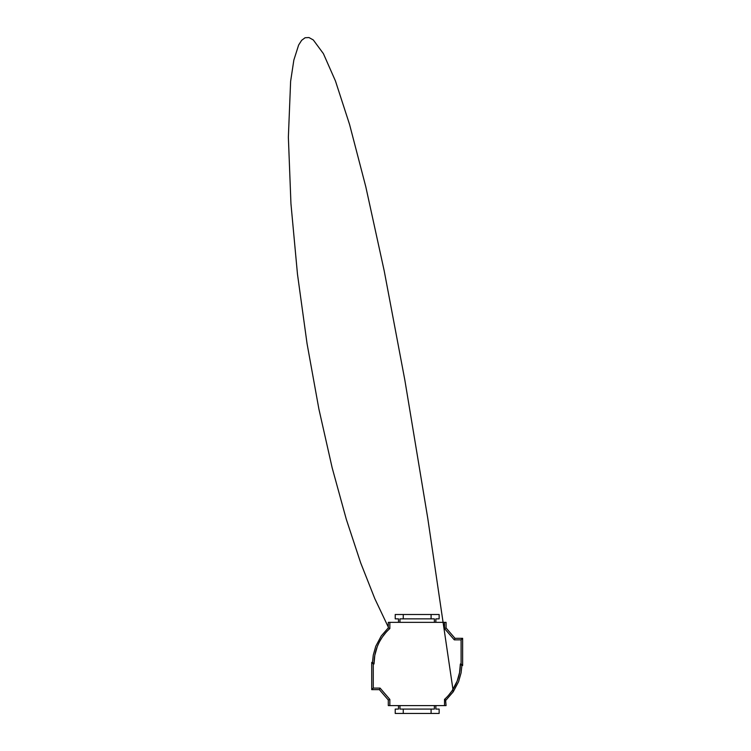 <?xml version="1.0" encoding="UTF-8"?>
<svg xmlns="http://www.w3.org/2000/svg" width="751" height="751" viewBox="0 0 751 751"><rect width="100%" height="100%" fill="white"/><g stroke="black" fill="none" stroke-linecap="round" stroke-linejoin="round"><path stroke-width="1.13" d="M374.439 657.594L374.214 659.519M377.209 646.827L374.796 655.341L377.209 646.827M381.818 637.881L380.062 640.772M378.757 643.269L377.706 645.597M389.844 628.568L389.844 622.344L444.517 622.344L444.517 628.531L454.289 639.852L461.095 639.852L461.095 663.968L460.354 663.968A47.501 47.501 0 0 1 444.517 699.378L444.517 705.593L389.844 705.593L389.844 699.406L380.072 688.094L373.266 688.094L373.266 663.968L374.007 663.968A47.501 47.501 0 0 1 389.844 628.568L388.295 627.874L388.295 622.344L389.844 622.344M459.922 670.352L460.156 668.24M457.143 681.119L459.556 672.596L457.143 681.119L452.111 690.704L454.299 687.165M455.604 684.677L456.655 682.34M398.499 705.593L398.499 709.085L395.223 709.085L395.223 713.45L439.138 713.45L439.138 709.085L435.862 709.085L435.862 705.593M444.517 622.344L445.587 622.344M382.512 636.848L385.714 632.746M388.774 628.089L388.295 627.874L381.245 635.966L375.772 646.264L373.275 655.06L372.458 662.429L374.007 663.968L374.796 655.341M389.844 705.593L388.774 705.593M445.587 699.857L446.066 705.593L444.517 705.593M451.839 691.098L448.638 695.201M444.517 699.378L446.066 700.063L453.257 691.765L458.589 681.673L461.076 672.877L461.893 665.517L460.354 663.968L459.556 672.596M398.499 622.344L398.499 618.862L395.223 618.862L395.223 614.496L439.138 614.496L439.138 618.862L435.862 618.862L435.862 622.344M431.093 614.496L431.093 618.862L434.369 618.862L434.369 622.344M403.259 614.496L403.259 618.862L431.093 618.862M399.983 622.344L399.983 618.862L403.259 618.862M431.093 713.45L431.093 709.085L434.369 709.085L434.369 705.593M403.259 713.45L403.259 709.085L431.093 709.085M399.983 705.593L399.983 709.085L403.259 709.085M461.893 665.517L462.635 665.517L462.635 638.303L454.993 638.303L446.066 627.958L446.066 622.344M461.095 663.968L462.635 665.517M461.095 639.852L462.635 638.303M454.289 639.852L454.993 638.303M444.517 628.531L446.066 627.958M373.266 663.968L371.717 662.429L371.717 689.634L379.358 689.634L388.295 699.988L388.295 705.593M372.458 662.429L371.717 662.429M373.266 688.094L371.717 689.634M380.072 688.094L379.358 689.634M389.844 699.406L388.295 699.988M453.106 691.99L452.787 689.681M452.956 689.427L427.77 518.331L404.855 380.147L384.202 270.829L365.784 186.699L349.553 124.422L335.453 80.977L323.399 53.64L313.308 39.963L308.971 37.55L305.084 37.747L301.649 40.319L298.635 45.032L293.848 60.08L290.618 81.333L288.365 137.208L290.947 203.709L297.471 274.134L307.056 343.648L318.875 408.938L332.186 467.901L346.324 519.363L360.696 562.921L374.815 598.669L388.295 627.094M458.589 681.673L461.076 672.877M375.772 646.264L373.275 655.06"/></g></svg>
